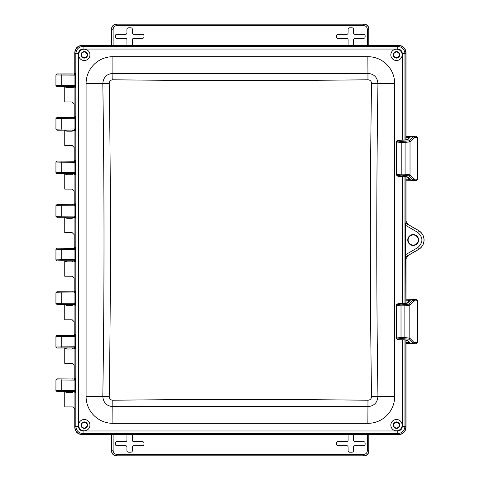 <?xml version="1.0" encoding="UTF-8"?>
<svg xmlns="http://www.w3.org/2000/svg" width="480" height="480" viewBox="0 0 480 480"><rect width="100%" height="100%" fill="white"/><g stroke="black" fill="none" stroke-linecap="round" stroke-linejoin="round"><path stroke-width="0.72" d="M417.504 300.642L413.856 301.05L409.818 305.19L404.862 305.802L404.862 337.566L409.818 338.178L413.856 342.318L417.504 342.726L417.504 300.642L416.37 299.622L405.996 299.796L413.574 299.658L408.792 304.188L409.818 305.19L409.818 338.178L408.792 339.186L413.568 343.71L416.37 343.746L417.39 342.726L417.39 300.642L416.37 299.622L413.574 299.658A1.014 1.002 89.3 0 1 413.574 299.658L413.574 299.658A1.014 1.002 89.3 0 1 414.588 300.678M414.588 342.696A1.014 1.002 90.7 0 1 413.574 343.71L409.614 343.644L413.574 343.71A1.014 1.002 90.7 0 1 413.568 343.71L416.37 343.746L417.504 342.726M417.504 304.002L417.504 339.366M413.856 342.318A1.014 0.99 135.7 0 1 412.83 343.32L405.996 343.572L409.506 343.638A1.014 0.876 91.1 0 1 408.654 342.624L405.996 342.57M409.614 343.644L408.654 342.624L408.654 341.82M407.04 340.146L398.52 339.69L397.32 339.462L397.44 339L401.034 338.502L408.792 339.186M408.792 304.188L401.034 304.866L397.44 304.374L397.32 303.906L407.628 303.024L410.49 300.09L409.734 300.438M405.996 300.798L408.732 300.744L409.602 299.73L412.83 300.048A1.014 0.99 -135.7 0 1 413.856 301.05M409.506 342.276L408.732 342.624M404.886 304.8L404.862 305.802L401.01 305.868L401.01 337.5L396.45 337.998L397.44 339M407.016 340.14L409.752 342.948A1.014 0.99 -44.3 0 0 410.454 343.236L407.628 340.344M401.034 304.866L401.01 305.868L396.45 305.376L396.33 338.466L396.33 304.902L397.32 303.906M407.04 303.222L407.628 303.024M408.732 300.744L409.506 301.092M417.546 137.274L413.976 137.688L410.022 141.828L405.078 142.44L405.078 174.204L410.022 174.816L413.976 178.956L417.546 179.364L417.546 137.274L416.418 136.26L413.664 136.296L408.99 140.82L410.022 141.828L410.022 174.816L408.99 175.818L412.944 179.958L413.67 180.348L416.466 180.378M405.996 137.436L408.834 137.382L409.704 136.362L405.996 136.434L409.716 136.362L410.604 136.728L409.842 137.082M417.546 140.682L417.546 175.962M413.976 178.956A1.014 0.99 136.3 0 1 412.944 179.958L405.996 180.21L409.608 180.276A1.014 0.87 91.1 0 1 408.756 179.262L405.996 179.208M414.69 179.328A1.014 1.002 90.7 0 1 413.676 180.348L409.704 180.276L408.756 179.262L408.756 178.416M407.208 176.784L398.7 176.322L397.512 176.1L397.632 175.632L401.244 175.14L408.99 175.818M408.99 140.82L401.244 141.504L397.632 141.006L397.512 140.544L407.802 139.662L410.604 136.728L412.944 136.686A1.014 0.99 -136.3 0 1 413.976 137.688M409.62 178.914L408.834 179.262M405.096 141.432L405.078 142.44L401.22 142.506L401.22 174.138L396.642 174.63L397.632 175.632M407.184 176.772L409.86 179.574A1.014 0.99 -43.7 0 0 410.568 179.874L407.802 176.982M401.244 141.504L401.22 142.506L396.642 142.008L396.516 175.104L396.516 141.54L397.512 140.544M407.208 139.86L407.802 139.662M408.834 137.382L409.62 137.73M405.846 303.45L405.522 223.122L418.614 230.604L405.522 223.122M418.632 240.012A5.448 5.448 0 0 1 413.184 245.454A5.448 5.448 0 0 1 407.736 240.012A5.448 5.448 0 0 1 413.184 234.564A5.448 5.448 0 0 1 418.632 240.012M78.612 54.864A5.664 5.664 0 0 0 84.276 60.528A5.664 5.664 0 0 0 89.94 54.864A5.664 5.664 0 0 0 84.276 49.2A5.664 5.664 0 0 0 78.612 54.864M81.012 54.864A3.27 3.27 0 0 0 85.914 57.696A3.27 3.27 0 0 0 85.914 52.032A3.27 3.27 0 0 0 81.012 54.864M390.822 54.864A5.664 5.664 0 0 0 399.318 59.766A5.664 5.664 0 0 0 399.318 49.962A5.664 5.664 0 0 0 390.822 54.864M390.822 425.154A5.664 5.664 0 0 0 396.486 430.818A5.664 5.664 0 0 0 402.15 425.154A5.664 5.664 0 0 0 396.486 419.49A5.664 5.664 0 0 0 390.822 425.154M393.216 425.154A3.27 3.27 0 0 0 398.118 427.986A3.27 3.27 0 0 0 398.118 422.328A3.27 3.27 0 0 0 393.216 425.154M78.612 425.154A5.664 5.664 0 0 0 87.108 430.062A5.664 5.664 0 0 0 87.108 420.252A5.664 5.664 0 0 0 78.612 425.154M404.934 140.172L404.934 53.646C404.508 49.23 402.096 46.818 397.698 46.416L83.064 46.416C78.666 46.818 76.254 49.23 75.828 53.646L75.828 426.372L74.922 427.278C75.36 431.658 77.772 434.07 82.152 434.514L398.61 434.514L397.698 433.602L397.698 430.998L396.456 430.98L84.258 430.98L83.064 430.998L83.064 433.602L397.698 433.602C402.096 433.2 404.508 430.788 404.934 426.372L404.934 339.846M82.152 434.514L83.064 433.602C78.666 433.2 76.254 430.788 75.828 426.372L78.432 426.372L78.468 425.154L78.432 53.646L75.828 53.646L74.922 52.74L74.922 73.008L73.902 74.028L56.94 73.914L55.926 74.934L55.926 85.614L61.728 85.482L62.076 86.502L74.388 86.424L74.928 85.398L74.928 75.144L74.388 74.124L75.396 73.104L74.922 73.008M82.152 45.504L83.064 46.416L83.064 49.02L84.306 49.044L396.51 49.044L397.698 49.02L397.698 46.416L398.61 45.504L82.152 45.504C77.772 45.948 75.36 48.36 74.922 52.74M405.846 140.106L405.846 52.74L404.934 53.646L402.33 53.646L402.294 140.232M397.698 430.998C400.518 430.728 402.06 429.186 402.33 426.372L402.294 339.78M402.294 303.606L402.294 176.4M74.922 427.278L74.922 392.478L75.396 392.382L75.594 390.348L75.594 380.1L75.396 378.06L74.922 377.964L74.922 348.918L75.396 348.822L75.594 346.782L75.594 336.534L75.396 334.494L74.922 334.398L74.922 305.352L75.396 305.256L75.594 303.216L75.594 292.968L75.396 290.934L74.922 290.838L74.922 261.792L75.396 261.696L75.594 259.656L75.594 249.408L75.396 247.368L74.922 247.272L74.922 218.226L75.396 218.13L75.594 216.09L75.594 205.842L75.396 203.802L74.922 203.706L74.922 174.66L75.396 174.564L75.594 172.53L75.594 162.276L75.396 160.242L74.922 160.146L74.922 131.1L75.396 131.004L75.594 128.964L75.594 118.716L75.396 116.676L74.922 116.58L74.922 87.534L75.396 87.438L75.594 85.398L75.396 73.104M112.902 56.682A26.808 26.808 0 0 0 86.094 83.484L86.094 396.534A26.808 26.808 0 0 0 112.902 423.342L367.86 423.342A26.808 26.808 0 0 0 394.668 396.534L394.668 83.484A26.808 26.808 0 0 0 367.86 56.682L112.902 56.682L112.902 73.392C106.752 73.92 103.392 77.286 102.816 83.484C104.394 187.836 104.394 292.182 102.816 396.534C103.386 402.726 106.746 406.092 112.902 406.632L367.86 406.632C374.01 406.098 377.37 402.732 377.946 396.534L371.532 396.672A7304.886 5165.334 -90 0 1 371.532 83.346C371.346 81.168 370.164 79.974 367.974 79.776A7283.76 5150.394 180 0 1 112.788 79.776C110.604 79.974 109.416 81.162 109.23 83.346A7304.886 5165.334 90 0 1 109.23 396.672C109.416 398.856 110.598 400.044 112.788 400.242A7283.76 5150.394 -0 0 1 367.974 400.242C370.158 400.044 371.346 398.856 371.532 396.672M405.846 223.23L405.846 176.538M398.61 434.514C402.99 434.07 405.402 431.658 405.846 427.278L405.846 339.918M55.926 85.614L56.94 86.628L73.992 86.526L74.922 87.534M74.922 116.58L73.992 117.594L56.94 117.486L55.926 118.506L61.728 118.632L74.928 118.716L73.902 117.594M55.944 118.512L55.926 129.18L56.94 130.194L73.992 130.086L74.922 131.1M74.922 160.146L73.902 161.16L56.94 161.052L55.926 162.066L61.728 162.198L74.928 162.276L73.902 161.16M55.944 162.078L55.926 172.74L56.94 173.754L73.902 173.646L74.922 174.66M74.922 203.706L73.902 204.726L56.94 204.612L55.926 205.632L61.728 205.758L74.928 205.842L73.902 204.726M55.944 205.638L55.926 216.306L56.94 217.32L73.992 217.212L74.922 218.226M74.922 247.272L73.992 248.286L56.94 248.178L55.926 249.192L61.728 249.324L74.928 249.408L73.902 248.286M55.944 249.204L55.926 259.866L56.94 260.886L73.902 260.772L74.922 261.792M74.922 290.838L73.902 291.852L56.94 291.744L55.926 292.758L61.728 292.884L74.928 292.968L73.902 291.852M55.944 292.77L55.926 303.432L56.94 304.446L73.902 304.338L74.922 305.352M74.922 334.398L73.992 335.412L56.94 335.304L55.926 336.324L61.728 336.45L74.928 336.534L73.902 335.412M55.944 336.33L55.926 346.992L56.94 348.012L73.992 347.904L74.922 348.918M74.922 377.964L73.902 378.978L56.94 378.87L55.926 379.884L61.728 380.016L74.928 380.1L73.902 378.978M55.944 379.896L55.926 390.57L61.728 390.432L62.076 391.446L56.94 391.572L73.902 391.464L74.922 392.478M405.846 256.788L418.614 249.414A10.86 10.86 0 0 0 418.614 230.604M405.846 52.74C405.402 48.36 402.99 45.948 398.61 45.504M75.396 87.438L74.388 86.424L73.902 86.52M75.396 116.676A1.014 1.014 -78.7 0 1 74.388 117.696L56.94 117.486M75.396 131.004L74.388 129.984L74.928 128.964L74.928 118.716L75.594 118.716M75.396 160.242A1.014 1.014 -78.7 0 1 74.388 161.256L56.94 161.052M75.396 174.564L74.388 173.55L74.928 172.53L74.928 162.276L75.594 162.276M75.396 203.802A1.014 1.014 -78.7 0 1 74.388 204.822L56.94 204.612M75.396 218.13L74.388 217.116L74.928 216.09L74.928 205.842L75.594 205.842M75.396 247.368A1.014 1.014 -78.7 0 1 74.388 248.382L56.94 248.178M75.396 261.696L74.388 260.676L74.928 259.656L74.928 249.408L75.594 249.408M75.396 290.934A1.014 1.014 -78.7 0 1 74.388 291.948L56.94 291.744M75.396 305.256L74.388 304.242L74.928 303.216L74.928 292.968L75.594 292.968M75.396 334.494A1.014 1.014 -78.7 0 1 74.388 335.514L56.94 335.304M75.396 348.822L74.388 347.802L74.928 346.782L74.928 336.534L75.594 336.534M75.396 378.06A1.014 1.014 -78.7 0 1 74.388 379.074L56.94 378.87M75.396 392.382L74.388 391.368L74.928 390.348L74.928 380.1L75.594 380.1M81.012 425.154A3.27 3.27 0 0 1 85.914 422.328A3.27 3.27 0 0 1 85.914 427.986A3.27 3.27 0 0 1 81.012 425.154M393.216 54.864A3.27 3.27 0 0 1 398.118 52.032A3.27 3.27 0 0 1 398.118 57.696A3.27 3.27 0 0 1 393.216 54.864M393.654 425.154A2.832 2.832 0 0 0 397.902 427.608A2.832 2.832 0 0 0 397.902 422.7A2.832 2.832 0 0 0 393.654 425.154M81.444 425.154A2.832 2.832 0 0 0 85.692 427.608A2.832 2.832 0 0 0 85.692 422.7A2.832 2.832 0 0 0 81.444 425.154M73.902 74.028L62.076 74.046L61.728 75.06L55.926 74.922M65.004 86.544L67.854 86.568M58.002 86.562L62.076 86.502M72.558 86.628L73.002 86.526M73.002 117.588L72.558 117.486M55.926 129.174L61.728 129.048L62.076 130.062L73.902 130.086M58.002 130.122L62.076 130.062M72.558 130.194L73.002 130.092M73.002 161.154L72.558 161.052M55.926 172.74L61.728 172.614L62.076 173.628L73.902 173.646M58.002 173.688L62.076 173.628M72.558 173.754L73.002 173.652M73.002 204.714L72.558 204.612M55.926 216.306L61.728 216.174L62.076 217.194L73.902 217.212M58.002 217.254L62.076 217.194M72.558 217.32L73.002 217.218M73.002 248.28L72.558 248.178M55.926 259.866L61.728 259.74L62.076 260.754L73.902 260.772M58.002 260.814L62.076 260.754M72.558 260.886L73.002 260.784M73.002 291.846L72.558 291.744M55.926 303.432L61.728 303.3L62.076 304.32L73.902 304.338M58.002 304.38L62.076 304.32M72.558 304.446L73.002 304.344M73.002 335.406L72.558 335.304M55.926 346.998L61.728 346.866L62.076 347.88L73.902 347.904M58.002 347.94L62.076 347.88M72.558 348.012L73.002 347.91M66.918 391.5L62.994 391.5M62.55 391.5L62.148 391.506M73.002 378.972L72.558 378.87M55.926 390.558L56.94 391.572M72.558 391.572L73.002 391.47M73.002 74.016L72.558 73.914M57.768 73.938L71.862 73.914M57.63 73.914L58.566 73.98M81.444 54.864A2.832 2.832 0 0 0 85.692 57.318A2.832 2.832 0 0 0 85.692 52.41A2.832 2.832 0 0 0 81.444 54.864M393.654 54.864A2.832 2.832 0 0 0 397.902 57.318A2.832 2.832 0 0 0 397.902 52.41A2.832 2.832 0 0 0 393.654 54.864M408.12 240.012A5.064 5.064 0 0 1 415.716 235.626A5.064 5.064 0 0 1 415.716 244.398A5.064 5.064 0 0 1 408.12 240.012M394.668 396.534L377.946 396.534C376.368 292.182 376.368 187.836 377.946 83.484C377.376 77.292 374.016 73.926 367.86 73.392L112.902 73.392L112.788 79.776M66.708 392.484L66.06 392.322M66.708 348.924L66.06 348.756M66.708 305.358L66.06 305.196M66.708 261.792L66.06 261.63M66.708 218.232L66.06 218.07M66.708 174.666L66.06 174.504M66.708 131.106L66.054 130.938M66.708 87.54L66.054 87.378M405.996 303.432L405.996 258.912L407.892 255.636L418.632 249.432A10.89 10.89 0 0 0 418.632 230.574L407.892 224.37L405.996 221.094L405.996 176.556M73.908 391.464L72.198 392.556L67.392 392.556L64.746 391.842L64.746 406.92L72.87 406.92L74.766 408.81L74.766 427.428C75.222 431.796 77.634 434.202 82.002 434.658L398.76 434.658C403.128 434.202 405.54 431.796 405.996 427.428L405.996 339.936M73.908 347.904L72.198 348.99L67.392 348.99L64.746 348.276L64.746 363.354L72.198 363.354L74.082 365.244L74.082 378.96M73.908 304.338L72.198 305.43L67.392 305.43L64.746 304.716L64.746 319.794L72.198 319.794L74.082 321.678L74.082 335.4M73.908 260.772L72.198 261.864L67.392 261.864L64.746 261.15L64.746 276.228L72.198 276.228L74.082 278.112L74.082 291.834M73.908 217.212L72.198 218.298L67.392 218.298L64.746 217.584L64.746 232.662L72.198 232.662L74.082 234.552L74.082 248.268M73.908 173.646L72.198 174.738L67.392 174.738L64.746 174.024L64.746 189.102L72.198 189.102L74.082 190.986L74.082 204.708M73.908 130.086L72.198 131.172L67.392 131.172L64.746 130.458L64.746 145.536L72.198 145.536L74.082 147.426L74.082 161.142M74.49 86.706L72.87 87.606L67.392 87.606L64.746 86.898L64.746 101.97L72.198 101.97L74.082 103.86L74.082 117.582M405.996 140.088L405.996 52.578C405.54 48.21 403.128 45.804 398.76 45.348L82.002 45.348C77.634 45.804 75.222 48.21 74.766 52.578L74.766 73.542M126.942 45.348L126.942 39.786A1.452 1.452 0 0 0 125.49 38.334L116.778 38.334A1.452 1.452 0 0 1 115.326 36.882L115.326 35.808A1.452 1.452 0 0 1 116.778 34.356L125.49 34.356A1.452 1.452 0 0 0 126.942 32.904L126.942 29.286A1.452 1.452 0 0 1 128.394 27.834L130.92 27.834A1.452 1.452 0 0 1 132.372 29.286L132.372 32.904A1.452 1.452 0 0 0 133.824 34.356L142.536 34.356A1.452 1.452 0 0 1 143.988 35.808L143.988 36.882A1.452 1.452 0 0 1 142.536 38.334L133.824 38.334A1.452 1.452 0 0 0 132.372 39.786L132.372 45.348M363.72 24L363.72 25.62C365.904 25.842 367.104 27.048 367.332 29.226L368.952 29.226A5.226 5.226 0 0 0 363.72 24L116.736 24A5.226 5.226 0 0 0 111.504 29.226L111.504 45.348M353.514 45.348L353.514 39.786A1.452 1.452 0 0 1 354.966 38.334L363.678 38.334A1.452 1.452 0 0 0 365.13 36.882L365.13 35.808A1.452 1.452 0 0 0 363.678 34.356L354.966 34.356A1.452 1.452 0 0 1 353.514 32.904L353.514 29.286A1.452 1.452 0 0 0 352.062 27.834L349.536 27.834A1.452 1.452 0 0 0 348.084 29.286L348.084 32.904A1.452 1.452 0 0 1 346.632 34.356L337.92 34.356A1.452 1.452 0 0 0 336.468 35.808L336.468 36.882A1.452 1.452 0 0 0 337.92 38.334L346.632 38.334A1.452 1.452 0 0 1 348.084 39.786L348.084 45.348M368.952 29.226L368.952 45.348M126.942 434.658L126.942 440.214A1.452 1.452 180 0 1 125.49 441.666L116.778 441.666A1.452 1.452 -0 0 0 115.326 443.118L115.326 444.192A1.452 1.452 -0 0 0 116.778 445.644L125.49 445.644A1.452 1.452 180 0 1 126.942 447.096L126.942 450.714A1.452 1.452 -0 0 0 128.394 452.166L130.92 452.166A1.452 1.452 -0 0 0 132.372 450.714L132.372 447.096A1.452 1.452 180 0 1 133.824 445.644L142.536 445.644A1.452 1.452 -0 0 0 143.988 444.192L143.988 443.118A1.452 1.452 -0 0 0 142.536 441.666L133.824 441.666A1.452 1.452 180 0 1 132.372 440.214L132.372 434.658M363.72 456L363.72 454.38C365.904 454.158 367.104 452.952 367.332 450.774L368.952 450.774A5.226 5.226 -0 0 1 363.72 456L116.736 456A5.226 5.226 180 0 1 111.504 450.774L111.504 434.658M353.514 434.658L353.514 440.214A1.452 1.452 -0 0 0 354.966 441.666L363.678 441.666A1.452 1.452 180 0 1 365.13 443.118L365.13 444.192A1.452 1.452 180 0 1 363.678 445.644L354.966 445.644A1.452 1.452 -0 0 0 353.514 447.096L353.514 450.714A1.452 1.452 180 0 1 352.062 452.166L349.536 452.166A1.452 1.452 180 0 1 348.084 450.714L348.084 447.096A1.452 1.452 -0 0 0 346.632 445.644L337.92 445.644A1.452 1.452 180 0 1 336.468 444.192L336.468 443.118A1.452 1.452 180 0 1 337.92 441.666L346.632 441.666A1.452 1.452 -0 0 0 348.084 440.214L348.084 434.658M368.952 450.774L368.952 434.658M409.734 342.93L410.454 343.236M401.034 338.502L401.01 337.5L404.862 337.566L404.886 338.574M408.654 301.548L408.654 300.744A1.014 0.876 -91.1 0 1 409.506 299.73M397.32 339.462L396.33 338.46L398.52 339.702L404.232 339.804M409.71 300.468L409.752 300.426A1.014 0.99 44.3 0 1 410.454 300.132M398.52 303.684L406.926 303.318M396.33 338.46L396.33 304.908L396.45 305.376L397.44 304.374M405.996 302.928L407.28 302.952M405.996 340.44L407.28 340.416M416.412 180.384L417.432 179.364L417.432 137.28L416.412 136.26L413.676 136.296A1.014 1.002 89.3 0 1 413.676 136.296L413.676 136.296A1.014 1.002 89.3 0 1 414.69 137.31M417.546 179.364L416.418 180.384L413.676 180.348A1.014 1.002 90.7 0 1 413.67 180.348L409.728 180.276M409.842 179.556L410.568 179.874M401.244 175.14L401.22 174.138L405.078 174.204L405.096 175.206M408.756 138.222L408.756 137.382A1.014 0.87 -91.1 0 1 409.608 136.368M397.512 176.1L396.522 175.092L396.522 141.546L396.642 142.008L397.632 141.006M407.094 176.682L398.7 176.322M409.818 137.118L409.86 137.07A1.014 0.99 43.7 0 1 410.568 136.77M396.516 141.54L398.706 140.304L407.094 139.962M405.996 139.566L407.448 139.59M405.996 177.078L407.448 177.048M405.36 225.204L417.636 232.296C423.324 237.438 423.324 242.58 417.636 247.728L405.36 254.814M402.33 426.372L404.934 426.372L405.846 427.278M404.934 303.522L404.934 176.472M83.064 430.998C80.25 430.728 78.702 429.186 78.432 426.372M78.432 53.646C78.702 50.832 80.25 49.29 83.064 49.02M397.698 49.02C400.518 49.29 402.06 50.832 402.33 53.646M75.588 75.144L61.728 75.06L61.728 85.482L75.594 85.398M75.594 128.964L61.728 129.048L61.728 118.632L62.076 117.618M75.594 172.53L61.728 172.614L61.728 162.198L62.076 161.178M75.594 216.09L61.728 216.174L61.728 205.758L62.076 204.744M75.594 259.656L61.728 259.74L61.728 249.324L62.076 248.304M75.594 303.216L61.728 303.3L61.728 292.884L62.076 291.87M75.594 346.782L61.728 346.866L61.728 336.45L62.076 335.436M75.594 390.348L61.728 390.432L61.728 380.016L62.076 378.996M73.902 391.464L62.076 391.446M417.636 232.296L418.584 230.658A10.794 10.794 0 0 1 418.584 249.36L418.614 249.414M417.636 247.728L418.584 249.36L405.522 256.902M62.076 74.046L56.94 73.914M371.532 83.346L394.668 83.484M367.974 400.242L367.86 423.342M112.788 400.242L112.902 423.342M109.23 396.672L86.094 396.534M109.23 83.346L86.094 83.484M367.974 79.776L367.86 56.682M116.736 24L116.736 25.62C114.552 25.842 113.346 27.048 113.124 29.226L113.124 45.348M113.124 29.226L111.672 29.226L111.672 45.348M368.784 45.348L368.784 29.226A5.064 5.064 0 0 0 363.72 24.168L116.736 24.168A5.064 5.064 0 0 0 111.672 29.226L111.504 29.226M367.332 29.226L367.332 45.348M363.72 25.62L116.736 25.62M116.736 456L116.736 454.38C114.552 454.158 113.346 452.952 113.124 450.774L113.124 434.658M113.124 450.774L111.672 450.774L111.672 434.658M368.784 434.658L368.784 450.774A5.064 5.064 -0 0 1 363.72 455.832L116.736 455.832A5.064 5.064 180 0 1 111.672 450.774L111.504 450.774M367.332 450.774L367.332 434.658M363.72 454.38L116.736 454.38M404.238 339.816L406.926 340.05M407.016 303.228L409.752 300.426M398.52 303.666L396.33 304.902M407.184 139.872L409.86 137.07M396.516 175.104L398.706 176.334"/></g></svg>
